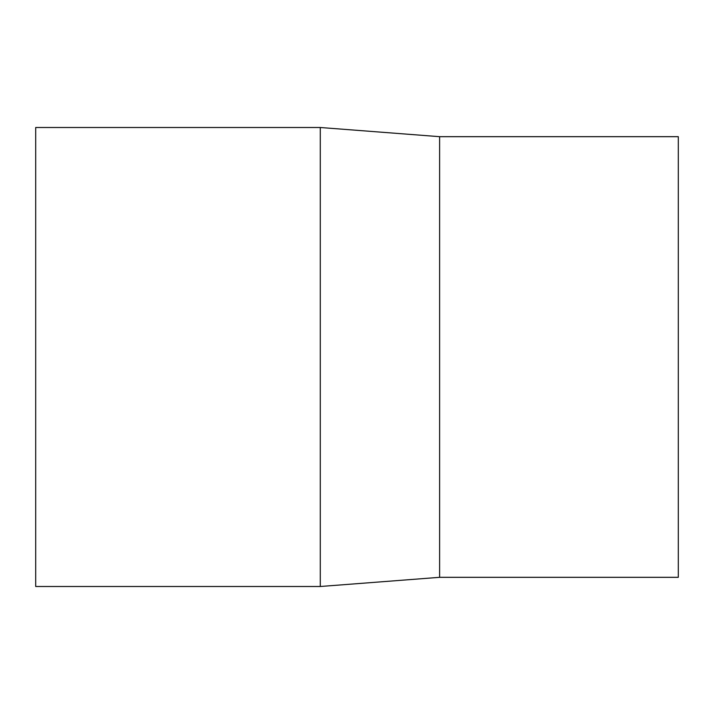 <?xml version="1.0" encoding="UTF-8"?>
<svg xmlns="http://www.w3.org/2000/svg" width="714" height="714" viewBox="0 0 714 714"><rect width="100%" height="100%" fill="white"/><g stroke="black" fill="none" stroke-linecap="round" stroke-linejoin="round"><path stroke-width="1.07" d="M678.3 577.323L678.3 136.677L439.619 136.677L439.619 577.323L678.3 577.323M439.619 577.323L320.283 586.497L320.283 127.503L439.619 136.677M320.283 127.503L35.7 127.503L35.7 586.497L320.283 586.497"/></g></svg>
